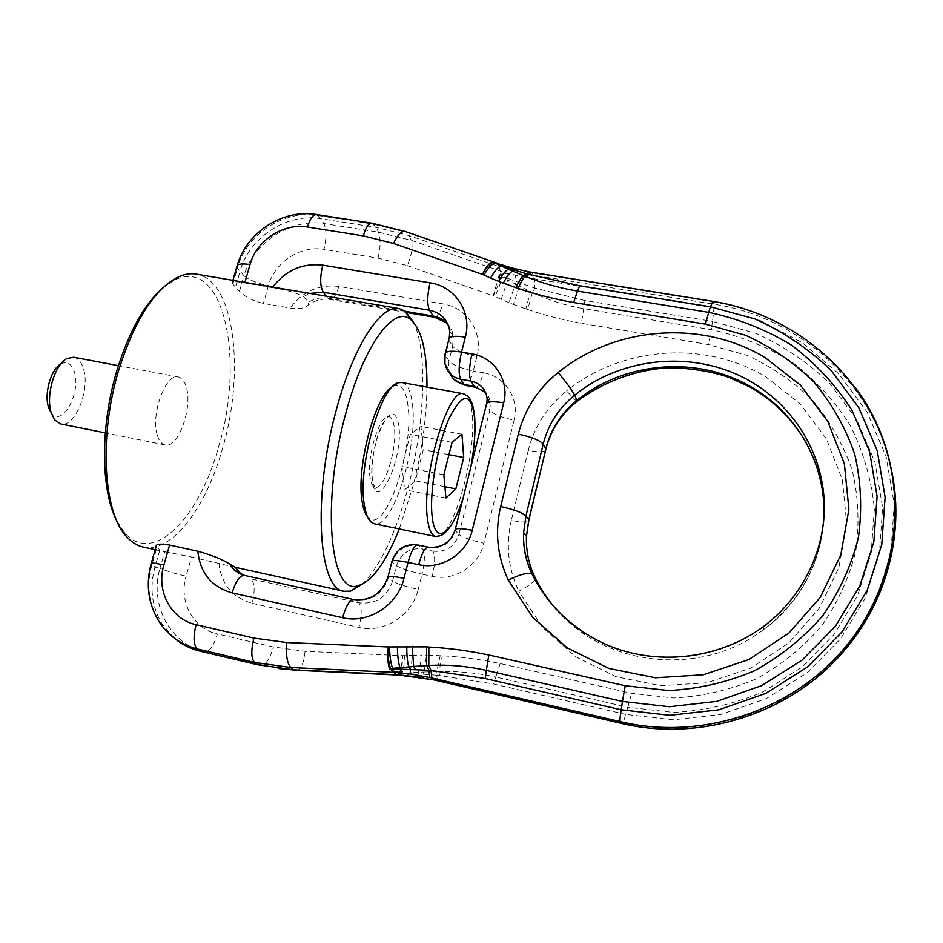 <?xml version="1.0" encoding="UTF-8"?>
<svg xmlns="http://www.w3.org/2000/svg" width="943" height="943" viewBox="0 0 943 943"><rect width="100%" height="100%" fill="white"/><g stroke="black" fill="none" stroke-linecap="round" stroke-linejoin="round"><path stroke-width="0.71" stroke-dasharray="4.71 3.54" d="M272.739 287.108L272.35 287.662C285.929 289.749 296.314 292.719 303.516 296.573L308.373 302.408L308.125 305.119C305.461 308.184 299.473 309.174 290.138 308.078L263.38 303.446C252.689 300.841 244.732 296.762 239.51 291.246L235.491 287.202L240.1 271.16L243.954 275.757C253.254 242.681 290.833 218.104 323.932 223.574C326.608 229.903 326.62 238.52 323.979 249.4C300.782 245.156 274.554 262.284 268.437 285.599L263.38 303.446M235.432 567.368L191.547 557.018L186.101 576.232C175.009 573.639 166.286 571.022 159.956 568.381L164.742 551.679L159.921 549.793L154.935 567.097L159.956 568.381C149.277 604.439 170.117 644.423 204.843 651.908C209.664 651.507 213.861 645.531 217.444 633.967C193.126 628.851 178.451 601.233 186.101 576.232M511.754 267.942L496.926 263.58L499.047 266.61L533.608 275.25L713.745 304.176C797.884 316.765 872.629 382.351 890.97 467.763M527.738 309.516L525.817 308.903L530.579 291.635L533.019 287.474L534.917 288.122L532.406 292.495L527.738 309.516C544.417 315.221 562.299 319.818 581.407 323.319L584.931 300.546L712.531 321.398L711.222 329.661L583.847 308.667C565.753 305.662 548.614 300.263 532.406 292.495L519.345 286.071L520.96 283.254L533.019 287.474L532.783 278.645L507.169 273.399L411.242 240.324C413.069 246.571 411.737 254.987 407.27 265.584L378.037 258.158L323.979 249.4M520.96 283.254L516.316 281.556L515.338 275.273M532.783 278.645L713.992 307.866L759.905 320.408L802.128 342.58L838.516 373.569L867.065 412.091L886.055 456.353L894.235 504.199L890.852 553.117L875.847 600.396L849.891 643.35L814.328 679.502L771.174 706.755L722.892 723.599L672.253 729.198L621.013 723.305M584.931 300.546L534.917 288.122L534.669 278.951L532.076 272.845L713.179 301.866L713.992 307.866L712.531 321.398L755.98 333.374C783.633 345.881 808.387 362.725 830.241 383.884L857.14 420.378L874.986 462.27L882.613 507.487L879.336 553.659L865.132 598.263L840.614 638.776L807.067 672.866L766.364 698.574L720.841 714.499L673.066 719.815L625.728 714.417C624.172 720.169 622.969 723.163 622.121 723.399L433.709 679.726L437.352 675.247L493.272 683.911L625.728 714.417L627.838 707.262L673.278 712.401C704.232 710.869 734.055 704.056 762.757 691.962L801.786 667.29L833.966 634.604L857.505 595.764L871.179 552.975L874.373 508.678C871.367 479.138 863.258 451.249 850.044 424.998C834.19 400.327 814.622 379.192 791.307 361.582C766.388 346.387 739.689 335.743 711.222 329.661L708.558 344.584L581.407 323.319M419.67 677.109L433.709 679.726M406.516 675.589L409.356 673.821L409.356 672.878L423.395 672.017L423.808 674.245L418.503 674.021L415.215 676.496M423.808 674.245L437.352 675.247L436.774 671.593L423.395 672.017C424.951 668.304 425.894 662.658 426.248 655.09L442.326 655.798C461.009 656.788 480.282 659.369 500.155 663.542L631.586 693.317L673.467 697.973C701.969 696.512 729.434 690.205 755.85 679.054C780.969 665.275 802.823 647.676 821.4 626.246C837.561 603.096 849.018 578.047 855.772 551.113C859.592 523.754 858.413 496.796 852.236 470.239C843.313 444.566 830.194 421.344 812.89 400.563C793.593 381.679 771.68 366.627 747.151 355.393L708.558 344.584M508.336 278.574L516.316 281.556L508.972 302.679L513.475 304.495L519.345 286.071L507.747 280.012L508.336 278.574L507.169 273.399L500.981 273.446L499.047 266.61L409.215 235.597L376.245 227.404L320.526 218.67C286.872 212.753 249.152 237.436 240.1 271.16L237.341 268.413C246.147 234.253 284.256 209.311 318.274 215.582L373.416 224.198L406.574 232.414L405.431 231.542M174.42 638.234L162.267 624.242C151.788 606.879 149.348 587.831 154.935 567.097L151.316 563.195M318.274 215.582L323.932 223.574L378.461 232.155L411.242 240.324L409.215 235.597L406.574 232.414L495.959 262.743M279.199 668.611L200.01 651.13M409.356 673.821L418.503 674.021L418.315 672.312C419.894 668.658 420.802 662.917 421.049 655.09L426.248 655.09M398.901 675.082L401.895 673.774L399.785 673.573L409.356 672.878C411.007 669.353 411.891 663.483 411.997 655.279L421.049 655.09M401.895 673.774L409.297 673.821M440.181 655.644L436.774 671.593L438.931 671.569C458.109 671.051 477.064 672.878 495.818 677.027L493.272 683.911M508.277 278.55L501.782 276.169L500.981 273.446L501.841 276.181M508.972 302.679L501.204 299.379L507.747 280.012L501.57 276.771C500.839 282.865 498.576 289.442 494.757 296.491L493.319 295.831C497.055 288.664 499.236 282.004 499.884 275.863L501.57 276.771L501.782 276.169L498.906 275.486L500.922 273.458M239.51 291.246L243.954 275.757C249.506 280.201 257.663 283.478 268.437 285.599M406.327 675.565L399.938 674.799L398.665 673.573C400.728 670.178 402.072 664.214 402.685 655.656L411.997 655.279M398.665 673.573L399.785 673.573C401.6 670.178 402.567 664.202 402.685 655.656L305.108 651.318L273.376 646.981L217.444 633.967M407.27 265.584L493.319 295.831L498.906 275.486M399.938 674.799L401.848 673.42C403.557 669.99 404.406 664.049 404.394 655.574M164.742 551.679L191.547 557.018M512.249 268.46L529.424 271.938M530.166 272.527L532.076 272.845L531.345 272.256M272.35 287.662L244.732 282.971C235.774 281.32 231.565 281.368 232.096 283.112L235.491 287.202M162.267 624.242L159.143 621.732C148.593 604.204 146.224 585.108 152.012 564.421L156.892 547.518L159.921 549.793M496.407 262.908L503.279 265.301M232.827 284.079L237.341 268.413L237.212 265.36M156.892 547.518L156.125 546.527M399.302 528.964L413.423 484.796C421.981 450.907 426.484 418.35 426.967 387.101M370.151 477.818C366.273 457.19 380.017 413.199 388.999 416.747C391.651 417.384 393.396 420.802 394.257 427.002C397.628 447.913 384.426 490.313 375.255 487.236C372.78 486.659 371.07 483.523 370.151 477.818M362.43 584.13C380.807 565.576 396.237 532.583 408.708 485.138C424.892 423.065 427.874 351.374 413.517 322.141M117.097 521.444L124.617 532.712C153.403 566.26 199.645 517.247 218.658 446.558C245.416 359.295 223.715 254.74 173.807 280.436L162.609 288.063M157.363 435.301C159.096 440.959 161.677 444.177 165.131 444.955C177.979 448.727 192.773 408.213 186.443 387.443C184.757 381.314 182.07 377.825 178.38 376.988C165.744 372.839 150.397 414.79 157.363 435.301M143.018 547.011C171.944 553.718 206.328 507.251 222.678 447.984C245.298 371.79 234.701 279.977 196.238 274.107M452.039 442.373L410.299 434.405L401.989 466.573L404.677 489.759L415.321 480.847L423.289 449.717L420.955 426.472L410.299 434.405M443.858 474.812L401.989 466.573M461.952 434.24L420.955 426.472M445.921 498.034L404.677 489.759M448.939 454.679L423.289 449.717M444.919 486.729L415.321 480.847M401.895 382.528C407.305 383.884 410.806 391.003 412.386 403.875C418.468 445.945 392.689 529.412 374.359 523.789M392.818 386.524L395.011 385.616C401.742 384.402 406.056 391.086 407.965 405.667C414.39 448.349 386.041 533.149 369.126 518.344L367.44 516.681M60.776 364.033L61.047 363.88C66.906 361.11 71.255 363.538 74.096 371.177C81.841 391.321 62.403 428.016 51.464 413.022L50.592 411.82M73.754 357.244C77.939 358.175 81.063 361.688 83.125 367.782C90.846 388.457 75.322 428.051 60.753 423.949M576.868 401.518L566.566 390.98C547.07 406.787 534.292 426.613 528.233 450.459C537.239 452.062 543.003 452.098 545.525 450.565M528.233 450.459L511.318 520.371C520.371 522.127 526.123 522.434 528.575 521.302M534.858 579.591C532.63 583.01 527.267 586.911 518.756 591.296L542.626 627.555L575.713 656.752L615.956 676.673L660.654 685.667L706.637 682.838L750.522 668.21L789.008 642.772L819.196 608.376L838.869 567.662L846.708 523.683L842.347 479.681L826.351 438.801L800.135 403.781L765.728 376.835C704.256 339.763 621.119 346.682 566.566 390.98M511.318 520.371C505.637 544.818 508.112 568.464 518.756 591.296M556.511 609.626C604.428 666.607 701.227 677.604 763.559 629.582C799.44 601.74 819.443 565.953 823.569 522.186M585.19 633.39C636.879 667.514 712.106 665.51 763.252 626.706L763.559 629.582C822.72 587.406 841.085 504.222 807.208 444.613M218.894 563.03C221.204 584.141 232.296 597.567 252.17 603.296C255.176 590.636 254.74 582.491 250.873 578.872L358.8 602.789C375.408 604.687 386.665 597.473 392.571 581.124C396.979 583.788 405.514 586.581 418.185 589.493C412.244 615.425 383.777 633.637 359 627.425C361.971 614.506 361.9 606.302 358.8 602.789L354.191 599.795C370.953 601.717 382.339 594.408 388.316 577.894L392.099 560.826M252.17 603.296L359 627.425M418.185 589.493L422.051 574.157L432.307 576.35C435.206 563.466 435.383 555.062 432.861 551.148L422.499 548.979L418.574 545.408C405.62 544.04 396.873 549.651 392.323 562.264L396.531 565.647C401.023 553.164 409.675 547.612 422.499 548.979C425.104 552.893 424.963 561.285 422.051 574.157C409.403 571.269 400.905 568.429 396.531 565.647L392.571 581.124L387.832 577.446L388.068 576.55M417.749 544.971L429.03 547.6L432.861 551.148C445.791 552.515 454.479 546.94 458.923 534.433C462.824 537.463 471.158 540.41 483.924 543.262L514.065 420.142C501.464 417.501 493.366 414.225 489.771 410.288L490.336 404.146L485.692 392.689M432.307 576.35C454.149 581.56 478.95 565.694 483.924 543.262M428.228 547.164L429.03 547.6C442.09 548.979 450.872 543.345 455.375 530.697L458.923 534.433L489.771 410.288L486.6 405.313L487.177 399.113L490.336 404.146C490.16 399.007 488.262 394.811 484.655 391.581M475.531 387.267C478.195 387.066 480.789 382.233 483.323 372.768L473.268 370.976C470.722 380.418 468.082 385.239 465.37 385.416M514.065 420.142C519.793 398.618 504.953 376.127 483.323 372.768M449.905 373.522L448.491 368.642L448.915 360.792C452.77 365.035 460.891 368.43 473.268 370.976L476.91 356.501C483.511 332.337 466.95 307.359 442.68 303.835L338.843 286.401C336.274 295.088 333.303 299.438 329.92 299.438L327.964 298.141C321.103 297.092 314.573 298.518 308.373 302.408M476.91 356.501C464.557 353.99 456.471 350.548 452.64 346.211L448.915 360.792L445.367 355.381L444.943 363.303L454.632 379.923M445.473 352.729L445.367 355.381L449.139 340.647L452.64 346.211L453.265 336.604L447.996 324.451M434.77 317.308C437.587 317.202 440.228 312.711 442.68 303.835M405.301 311.32L327.964 298.141L326.443 296.232M338.843 286.401C318.958 284.138 302.715 291.363 290.138 308.078M241.443 574.499L240.288 574.028M449.281 337.912L449.776 330.958L453.265 336.604C452.781 331.276 450.624 326.785 446.782 323.095M303.516 296.573L309.952 293.426M455.375 529.141L486.788 403.062M244.402 575.371L353.519 599.512M433.662 679.856L435.678 680.174L439.473 675.447L438.931 671.569L442.326 655.798M371.719 223.161L376.245 227.404L378.461 232.155C380.807 238.496 380.666 247.16 378.037 258.158M257.887 664.815L261.47 665.286C265.902 664.78 269.875 658.674 273.376 646.981M501.204 299.379L494.757 296.491M525.817 308.903L513.475 304.495M500.155 663.542L495.818 677.027L627.838 707.262L631.586 693.317M297.21 670.284C301.041 669.695 303.67 663.365 305.108 651.318M712.837 301.324L713.179 301.866C771.445 311.779 818.724 340.27 855.018 387.325M244.732 282.971L244.909 282.37M470.805 467.221L463.319 497.267M463.567 393.785C468.306 395.023 471.205 402.095 472.29 415.003C476.604 457.155 451.791 541.683 435.737 536.532M372.32 481.119C370.045 466.868 374.607 440.133 381.891 425.222C390.249 410.346 395.871 410.335 398.748 425.163C403.899 457.591 377.2 515.927 372.32 481.119M406.787 312.546L329.92 299.438C322.376 298.306 315.115 300.204 308.125 305.119M232.096 283.112L232.897 280.33M155.206 549.698L168.208 552.563M173.807 280.436L177.095 277.525M124.617 532.712L126.562 536.65M369.126 518.344L371.636 522.528M395.011 385.616L398.913 382.681M471.04 466.243L463.048 498.34M388.999 416.747L389.789 416.099C388.575 413.871 384.779 419.918 378.402 434.251C372.921 451.508 370.953 466.938 372.509 480.529C374.454 487.083 375.526 489.617 375.738 488.132L375.255 487.236M178.38 376.988L118.405 365.672M165.131 444.955L105.298 432.908M51.464 413.022L54.965 420.177M61.047 363.88L66.977 358.564"/><path stroke-width="1.41" d="M240.288 574.028L234.453 570.256L229.232 563.773L235.514 567.38L343.983 591.273L350.478 591.143L362.43 584.13M229.232 563.773C221.911 559.211 211.456 555.038 197.841 551.242L169.599 545.066C160.286 543.474 155.795 543.958 156.125 546.527L151.316 563.195M279.199 668.611L297.21 670.284L293.839 669.848L290.762 667.503L254.598 662.457L197.311 648.937L200.01 651.13L257.887 664.815L293.839 669.848L396.166 674.669L433.662 679.856L621.013 723.305C699.8 742.4 790.269 713.992 843.419 651.601C887.811 600.844 905.28 530.555 890.97 467.763M400.834 669.141L399.962 667.703L389.4 668.622L392.642 670.909L401.223 672.819L400.763 669.141L428.935 670.296L429.89 677.545L410.759 674.045L393.714 672.335L396.166 674.669L419.67 677.109M200.01 651.13C190.392 648.819 181.858 644.517 174.42 638.234M433.662 679.856L431.87 677.993L429.89 677.545M855.018 387.325C911.657 461.398 908.981 575.654 843.066 649.762C789.81 712.271 699.164 740.738 620.258 721.631L431.87 677.993L431.01 670.438L428.935 670.296L426.696 665.569L426.649 646.851L387.785 646.922L286.731 642.537L253.891 638.081L196.085 624.679C170.942 619.421 155.878 590.837 163.905 564.951L169.599 545.066M485.291 678.571L486.317 670.39C466.879 666.064 447.713 664.426 428.806 665.475L431.01 670.438L485.291 678.571L621.189 709.784C620.081 716.173 619.763 720.122 620.258 721.631L621.013 723.305M579.697 285.741L710.492 306.805L708.712 312.369L577.505 291.104L579.697 285.741L527.196 274.036L510.493 268.826L511.754 267.942L503.185 265.266L502.289 265.761L493.366 262.295L508.418 269.285L510.493 268.826L502.289 265.761M531.345 272.256L529.424 271.938L523.554 275.674L508.418 269.285C505.401 270.7 502.136 274.743 498.635 281.427L518.049 288.428C535.306 294.263 553.824 298.966 573.615 302.526L577.505 291.104C558.786 287.874 541.4 282.959 525.345 276.37L529.07 274.543L531.345 272.256L712.837 301.324L710.492 306.805L755.048 318.982C783.421 331.736 808.835 348.922 831.278 370.564L858.908 407.906L877.261 450.825L885.112 497.185L881.764 544.559L867.183 590.353L841.981 631.963L807.503 666.996L765.669 693.435L718.884 709.808L669.801 715.301L621.189 709.784L622.463 701.462L669.365 706.731L716.692 701.392L761.803 685.573L802.139 660.065L835.392 626.293L859.71 586.181L873.819 542.036L877.096 496.348L869.587 451.614L851.93 410.181C835.569 384.815 815.365 363.09 791.307 345.02C765.598 329.437 738.074 318.557 708.712 312.369L705.423 324.144L573.615 302.526M196.085 624.679C193.079 637.008 193.492 645.095 197.311 648.937C180.973 644.764 168.255 635.688 159.143 621.732L159.143 621.732C148.24 603.885 145.576 584.566 151.139 563.796C150.432 562.594 154.687 562.971 163.905 564.951M503.279 265.301L495.594 263.085M502.348 265.785L501.134 265.95C497.951 267.081 494.438 271.113 490.608 278.032L498.635 281.427M516.057 287.792C518.603 281.768 521.102 277.725 523.554 275.674L525.345 276.37C522.952 278.48 520.512 282.499 518.049 288.428M426.649 646.851L428.865 647.016L428.806 665.475L413.682 666.442L415.521 669.53M397.427 646.509C397.427 655.137 398.276 662.198 399.962 667.703L413.682 666.442L412.197 646.297M389.4 668.622C387.821 663.153 387.278 655.915 387.785 646.922C387.797 655.915 388.716 663.153 390.555 668.622L400.763 669.141M405.431 231.542L371.719 223.161C368.619 223.149 365.813 227.393 363.314 235.88L307.489 227.027C310.047 218.635 313.017 214.462 316.4 214.521L318.274 215.582M232.897 280.33L236.717 267.105C236.563 264.099 241.007 263.25 250.025 264.547C256.413 240.477 283.537 222.737 307.489 227.027M363.314 235.88L393.514 243.447L482.451 274.401C486.022 267.022 489.334 262.861 492.376 261.906L493.366 262.295C490.101 263.168 486.458 267.199 482.451 274.401L490.608 278.032M496.407 262.908L492.376 261.906M393.019 669L392.724 670.933L393.714 672.335L290.762 667.503C287.202 663.695 285.847 655.373 286.731 642.537M389.553 646.827C389.695 655.739 390.697 662.929 392.571 668.41L392.642 670.909M495.853 262.708L495.04 263.085C491.727 263.993 488.026 267.989 483.948 275.073M426.967 387.101C427.144 351.491 421.604 328.871 410.335 319.253C393.655 305.343 363.68 345.315 345.763 413.411C320.667 503.751 330.463 596.943 358.399 585.603C372.45 580.912 386.088 562.04 399.302 528.964M413.517 322.141L405.066 311.143L399.101 308.585C381.007 304.153 353.295 345.869 336.345 409.804C312.192 496.478 318.451 589.882 343.983 591.273M162.609 288.063C144.326 304.224 129.226 331.276 117.309 369.232C100.029 425.352 100.606 491.162 117.097 521.444M399.101 308.585L196.238 274.107C190.191 273.069 183.814 274.213 177.095 277.525C154.015 290.079 134.708 320.467 119.16 368.701C98.543 435.159 103.223 512.556 126.562 536.65C131.56 542.249 137.041 545.702 143.018 547.011L155.206 549.698M455.834 488.898L463.697 457.532L461.952 434.24L452.039 442.373L443.858 474.812L445.921 498.034L455.834 488.898L444.919 486.729M463.697 457.532L448.939 454.679M374.359 523.789L371.636 522.528C368.289 519.97 365.908 514.383 364.469 505.766C357.02 467.94 380.925 384.025 398.913 382.681L401.895 382.528L463.567 393.785C448.243 386.618 421.321 477.736 427.45 518.662C428.829 529.601 431.588 535.553 435.737 536.532L374.359 523.789M367.44 516.681C365.094 513.77 363.373 508.996 362.277 502.371C355.605 468.388 375.668 393.314 392.818 386.524M50.592 411.82L48.883 408.225C43.637 395.164 50.651 369.243 60.776 364.033M105.298 432.908L60.753 423.949L54.965 420.177L51.735 414.189C45.099 397.687 54.222 364.623 66.977 358.564L73.754 357.244L118.405 365.672M545.525 450.565L528.775 519.829L526.465 536.39C525.911 550.736 528.764 564.397 534.987 577.375L534.858 579.591M528.575 521.302L528.893 519.994L525.958 515.915L523.613 532.654C523.047 547.14 525.911 560.932 532.206 574.051C544.146 598.345 561.816 618.125 585.19 633.39M823.569 522.186C827.978 468.141 798.992 414.967 753.021 388.044C698.916 355.146 625.268 361.086 576.939 400.327L576.868 401.518M807.208 444.613C793.499 420.095 774.38 400.869 749.85 386.96L728.409 377.117C708.947 370.823 688.213 367.723 666.194 367.794C633.767 370.481 602.99 382.104 577.234 401.235C561.356 413.942 550.924 429.855 545.914 448.951L528.893 519.994L526.465 536.39L523.613 532.654C522.929 546.999 525.687 560.696 531.876 573.757C547.8 605.677 572.755 629.358 606.726 644.8C656.576 666.312 718.696 659.452 763.252 626.706C803.507 596.742 826.705 547.647 824.123 499.542C821.341 451.414 793.511 407.105 752.608 382.669C697.914 349.488 623.5 355.546 574.664 395.2L576.939 400.327C561.073 413.211 550.688 429.348 545.808 448.75L543.192 444.118L525.958 515.915C522.469 512.627 514.041 509.515 500.674 506.568C494.733 531.887 497.256 556.382 508.253 580.039C520.088 574.405 527.962 572.318 531.876 573.757L534.987 577.375C540.669 589.01 547.836 599.76 556.511 609.626M508.253 580.039L532.948 617.594L567.238 647.841L609.001 668.481L655.432 677.769L703.23 674.787L748.872 659.546L788.914 633.059L820.316 597.308L840.779 555.003L848.912 509.35L844.362 463.72L827.73 421.38L800.477 385.168L764.749 357.362C700.908 319.158 614.742 326.573 558.138 372.52C566.578 382.705 572.083 390.272 574.664 395.2C558.621 408.213 548.131 424.515 543.192 444.118C539.879 440.298 531.593 436.974 518.32 434.145L500.674 506.568M558.138 372.52C537.911 388.917 524.638 409.462 518.32 434.145M485.692 392.689L474.305 386.288L475.531 387.267L465.37 385.416L464.097 384.449C457.449 383.058 452.723 379.416 449.905 373.522M486.788 403.062L487.177 399.113C485.999 389.412 480.612 383.4 470.993 381.102L474.305 386.288L464.097 384.449L460.691 379.239C458.369 373.994 458.652 364.941 461.54 352.081L465.347 337.123C454.078 335.484 448.562 336.392 448.774 339.857L445.473 352.729M447.996 324.451C444.153 319.948 439.214 317.154 433.191 316.058L434.77 317.308L406.787 312.546M449.281 337.912L449.776 330.958C447.689 319.665 440.935 312.758 429.513 310.247L433.191 316.058L405.301 311.32M235.019 567.061L241.443 574.499M470.993 381.102L460.691 379.239C451.897 377.212 446.652 371.896 444.943 363.303L444.99 354.603C444.742 351.244 450.259 350.407 461.54 352.081L471.948 353.908C469.072 366.803 468.754 375.856 470.993 381.102M465.347 337.123C472.219 312.133 455.139 286.377 430.032 282.817C427.167 295.418 427.002 304.554 429.513 310.247L323.296 292.247C320.019 286.531 319.842 277.501 322.742 265.148C302.479 262.873 285.812 270.181 272.739 287.108M326.443 296.232L323.296 292.247L309.952 293.426M430.032 282.817L322.742 265.148M428.228 547.164L417.749 544.971C414.46 545.195 411.231 551.007 408.048 562.417L418.668 564.68C421.827 553.246 425.01 547.411 428.228 547.164C441.348 548.402 450.294 542.791 455.08 530.331C454.514 528.068 460.231 528.056 472.231 530.32L503.703 402.826C491.822 400.952 486.034 401.612 486.34 404.83L455.375 529.141M503.703 402.826C509.668 380.536 494.332 357.326 471.948 353.908M418.668 564.68C441.289 570.043 467.033 553.553 472.231 530.32M388.068 576.55L391.852 561.792C391.192 559.93 396.59 560.142 408.048 562.417L404.005 578.318C392.536 575.996 387.149 575.702 387.832 577.446C381.514 593.984 370.08 601.339 353.519 599.512C349.7 599.701 346.069 605.76 342.604 617.712C368.241 624.113 397.793 605.206 404.005 578.318M353.519 599.512L244.402 575.371C239.84 575.371 235.738 581.206 232.108 592.864L342.604 617.712M197.841 551.242C200.152 573.085 211.574 586.959 232.108 592.864M297.21 670.284L398.901 675.082M406.81 646.309C406.657 654.525 407.293 661.385 408.732 666.89L410.181 669.341L410.759 674.045M257.887 664.815L254.598 662.457C251.156 658.674 250.921 650.552 253.891 638.081M428.865 647.016C448.255 648.03 468.247 650.682 488.816 654.984L625.233 685.75L668.74 690.535C698.374 688.991 726.935 682.414 754.412 670.803C780.545 656.458 803.283 638.152 822.614 615.862C839.423 591.791 851.34 565.776 858.354 537.805C862.315 509.397 861.077 481.437 854.641 453.913C845.352 427.309 831.714 403.274 813.738 381.809C793.676 362.301 770.926 346.776 745.465 335.225L705.423 324.144M244.909 282.37L250.025 264.547M503.291 283.277C506.556 276.771 509.644 272.716 512.544 271.124L515.184 270.441M488.816 654.984L486.317 670.39L622.463 701.462L625.233 685.75M495.77 262.684L405.03 231.4C401.47 231.023 397.628 235.031 393.514 243.447M463.319 497.267C451.992 534.186 435.253 546.787 432.165 516.646C429.183 492.105 437.528 444.07 449.422 417.761C462.848 391.875 471.241 391.982 474.6 418.079C475.531 431.941 474.27 448.326 470.805 467.221M484.655 391.581L475.531 387.267M454.632 379.923L465.37 385.416M446.782 323.095L434.77 317.308M244.402 575.371L234.453 570.256L240.206 573.485L235.432 567.238M417.749 544.971C405.172 543.51 396.614 548.791 392.099 560.826M712.837 301.324C786.12 313.1 852.342 363.291 880.632 433.544C908.71 503.751 894.919 589.564 843.066 649.762L843.419 651.601M529.424 271.938L511.754 267.942M371.719 223.161L316.4 214.521C283.136 208.839 246.842 231.907 237.212 265.36M410.335 319.253L405.066 311.143M358.399 585.603L350.478 591.143M463.567 393.785L467.775 396.237C468.624 397.533 473.021 399.926 474.706 417.761C475.614 431.481 474.388 447.642 471.04 466.243M463.048 498.34C456.601 518.285 449.398 530.65 441.43 535.412L435.737 536.532"/></g></svg>
